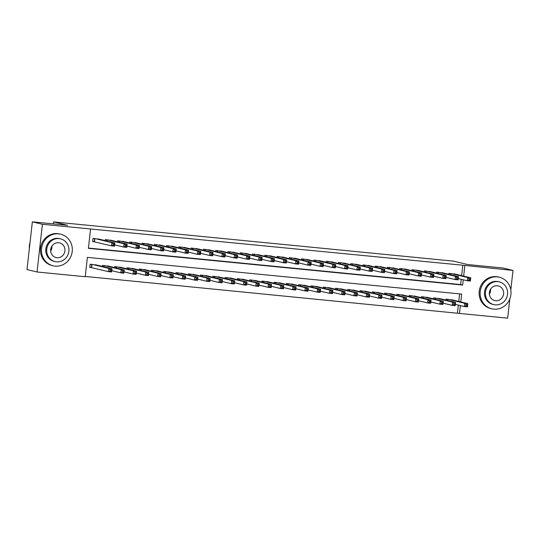 <?xml version="1.0" encoding="UTF-8"?>
<svg xmlns="http://www.w3.org/2000/svg" width="540" height="540" viewBox="0 0 540 540"><rect width="100%" height="100%" fill="white"/><g stroke="black" fill="none" stroke-linecap="round" stroke-linejoin="round"><path stroke-width="0.81" d="M509.8 298.971L507.647 318.161L459.479 313.436L460.364 305.579M85.239 276.44L459.479 313.436M460.775 301.928L461.653 294.084L87.379 257.371L85.212 276.723L37.044 271.998L42.397 224.269L90.565 228.994L88.391 248.339L462.665 285.053L463.259 279.781M42.397 224.269L32.353 221.839L27 269.575L37.044 271.998M100.359 239.423L93.029 238.403L92.664 241.623L94.811 241.839M112.631 240.624L105.3 239.605L105.185 240.59M124.902 241.832L117.572 240.806L117.457 241.792M137.174 243.034L129.843 242.015L129.728 242.993M149.445 244.235L142.114 243.216L142 244.202M161.71 245.444L154.386 244.418L154.271 245.403M173.981 246.645L166.658 245.626L166.543 246.605M186.253 247.847L178.929 246.827L178.814 247.813M198.524 249.055L191.201 248.029L191.086 249.014M210.796 250.256L203.465 249.23L203.357 250.216M223.067 251.458L215.737 250.439L215.629 251.424M235.339 252.659L228.008 251.64L227.9 252.626M247.61 253.868L240.28 252.841L240.172 253.827M259.882 255.069L252.551 254.05L252.443 255.035M272.153 256.271L264.823 255.251L264.715 256.237M284.425 257.479L277.094 256.453L276.986 257.438M296.696 258.68L289.366 257.661L289.258 258.647M308.968 259.882L301.637 258.863L301.529 259.848M321.239 261.09L313.909 260.064L313.801 261.05M333.511 262.291L326.18 261.272L326.072 262.251M345.782 263.493L338.452 262.474L338.344 263.459M358.054 264.701L350.723 263.675L350.615 264.661M370.325 265.903L362.995 264.884L362.887 265.862M382.597 267.104L375.266 266.085L375.158 267.071M394.868 268.312L387.538 267.287L387.423 268.272M407.14 269.514L399.809 268.488L399.695 269.474M419.411 270.716L412.081 269.696L411.966 270.682M431.676 271.917L424.352 270.898L424.238 271.883M443.948 273.125L436.624 272.099L436.509 273.085M457.475 312.95L458.352 305.093M458.764 301.442L459.614 293.882M453.33 300.132L446 299.106L445.885 300.091M441.058 298.924L433.728 297.904L433.62 298.89M428.787 297.722L421.457 296.703L421.349 297.682M416.515 296.521L409.185 295.495L409.077 296.48M404.244 295.312L396.913 294.293L396.806 295.279M391.973 294.111L384.642 293.092L384.534 294.077M379.701 292.91L372.37 291.884L372.263 292.869M367.43 291.701L360.099 290.682L359.991 291.668M355.158 290.5L347.827 289.481L347.72 290.466M342.887 289.298L335.556 288.272L335.448 289.258M330.615 288.09L323.285 287.071L323.176 288.056M318.344 286.889L311.013 285.869L310.905 286.855M306.072 285.687L298.742 284.661L298.634 285.647M293.8 284.486L286.47 283.459L286.362 284.445M281.529 283.277L274.199 282.258L274.091 283.244M269.257 282.076L261.934 281.05L261.819 282.035M256.986 280.874L249.662 279.848L249.548 280.834M244.715 279.666L237.391 278.647L237.276 279.632M232.443 278.465L225.119 277.445L225.005 278.424M220.172 277.263L212.848 276.237L212.733 277.223M207.907 276.055L200.576 275.036L200.462 276.021M195.635 274.853L188.305 273.834L188.19 274.82M183.364 273.652L176.033 272.626L175.919 273.611M171.092 272.444L163.762 271.424L163.654 272.41M158.821 271.242L151.49 270.223L151.382 271.208M146.549 270.041L139.219 269.015L139.111 270M134.278 268.832L126.947 267.813L126.839 268.799M122.006 267.631L114.676 266.612L114.568 267.597M109.735 266.429L102.404 265.403L102.296 266.389M97.463 265.221L90.133 264.202L89.775 267.428L91.922 267.638M461.66 275.643L462.827 265.214L90.565 228.994M88.425 248.056L460.654 284.567L461.248 279.295M456.219 274.327L448.895 273.308L448.781 274.293M32.353 221.839L67.635 225.302L53.568 221.906L53.345 223.898M53.568 221.906L453.614 261.144L467.674 264.539L502.956 268.002L513 270.425L510.806 289.96M462.827 265.214L513 270.425M463.664 276.122L464.839 265.7M460.654 284.567L462.665 285.053M469.01 278.714L468.862 280.01L470.09 280.125L470.239 278.836L469.01 278.714L467.674 277.533L470.745 277.837L470.381 281.057L467.316 280.76L467.674 277.533L451.042 273.517M454.106 273.814L470.745 277.837L470.239 278.836M468.862 280.01L467.316 280.76L458.257 278.572M470.09 280.125L470.381 281.057M467.343 304.641L466.115 304.519L465.973 305.809L467.195 305.93L467.849 303.635L467.485 306.862L464.42 306.558L464.778 303.332L467.849 303.635L451.211 299.619M455.362 304.371L464.42 306.558L465.973 305.809M448.146 299.315L464.778 303.332L466.115 304.519M467.485 306.862L467.195 305.93M493.769 309.143A16.241 15.397 103.6 0 0 510.759 295.582A16.241 15.397 103.6 0 0 499.385 277.229A16.241 15.397 103.6 0 0 497.387 276.892A16.241 15.397 103.6 0 0 480.391 290.453A16.241 15.397 103.6 0 0 491.764 308.806A16.241 15.397 103.6 0 0 493.769 309.143M499.385 277.229L498.386 276.986A16.241 15.397 103.6 0 0 496.382 276.649A16.241 15.397 103.6 0 0 479.385 290.209A16.241 15.397 103.6 0 0 490.759 308.563L491.764 308.806M493.756 304.607L492.831 304.385A11.691 11.084 -76.4 0 1 484.643 291.175A11.691 11.084 -76.4 0 1 496.881 281.408A11.691 11.084 -76.4 0 1 498.319 281.651L499.244 281.873A11.691 11.084 103.6 0 0 497.799 281.63A11.691 11.084 103.6 0 0 485.568 291.398A11.691 11.084 103.6 0 0 493.756 304.607A11.691 11.084 103.6 0 0 495.2 304.85A11.691 11.084 103.6 0 0 507.431 295.09A11.691 11.084 103.6 0 0 499.244 281.873M497.34 285.761A7.533 7.142 103.6 0 0 489.456 292.052A7.533 7.142 103.6 0 0 494.735 300.564A7.533 7.142 103.6 0 0 495.659 300.726A7.533 7.142 103.6 0 0 503.543 294.435A7.533 7.142 103.6 0 0 498.272 285.916A7.533 7.142 103.6 0 0 497.34 285.761M490.57 289.17A7.533 7.142 -76.4 0 1 489.368 294.158M55.073 266.112A16.241 15.397 103.6 0 0 72.07 252.551A16.241 15.397 103.6 0 0 60.689 234.205A16.241 15.397 103.6 0 0 58.691 233.861A16.241 15.397 103.6 0 0 41.695 247.421A16.241 15.397 103.6 0 0 53.069 265.775A16.241 15.397 103.6 0 0 55.073 266.112M60.689 234.205L59.69 233.962A16.241 15.397 103.6 0 0 57.685 233.618A16.241 15.397 103.6 0 0 40.689 247.185A16.241 15.397 103.6 0 0 52.063 265.531L53.069 265.775M55.06 261.583L54.135 261.353A11.691 11.084 -76.4 0 1 45.947 248.144A11.691 11.084 -76.4 0 1 58.185 238.376A11.691 11.084 -76.4 0 1 59.623 238.619L60.548 238.842A11.691 11.084 103.6 0 0 59.11 238.599A11.691 11.084 103.6 0 0 46.872 248.366A11.691 11.084 103.6 0 0 55.06 261.583A11.691 11.084 103.6 0 0 56.504 261.826A11.691 11.084 103.6 0 0 68.742 252.059A11.691 11.084 103.6 0 0 60.548 238.842M58.644 242.73A7.533 7.142 103.6 0 0 50.76 249.021A7.533 7.142 103.6 0 0 56.038 257.54A7.533 7.142 103.6 0 0 56.963 257.695A7.533 7.142 103.6 0 0 64.854 251.404A7.533 7.142 103.6 0 0 59.576 242.885A7.533 7.142 103.6 0 0 58.644 242.73M30.038 242.494A16.241 15.397 103.6 0 0 29.342 248.677M51.881 246.139A7.533 7.142 -76.4 0 1 50.672 251.134M456.739 277.513L456.59 278.802L457.819 278.924L457.967 277.634L456.739 277.513L455.402 276.332L458.474 276.629L458.109 279.855L455.045 279.551L455.402 276.332L438.77 272.315M441.835 272.612L458.474 276.629L457.967 277.634M456.59 278.802L455.045 279.551L445.986 277.364M457.819 278.924L458.109 279.855M444.467 276.311L444.326 277.601L445.547 277.722L445.696 276.433L444.467 276.311L443.131 275.123L446.202 275.427L445.838 278.654L442.773 278.35L443.131 275.123L426.499 271.107M429.563 271.411L446.202 275.427L445.696 276.433M444.326 277.601L442.773 278.35L433.714 276.163M445.547 277.722L445.838 278.654M432.196 275.103L432.054 276.399L433.276 276.514L433.424 275.225L432.196 275.103L430.859 273.922L433.931 274.226L433.566 277.445L430.502 277.148L430.859 273.922L414.227 269.906M417.292 270.209L433.931 274.226L433.424 275.225M432.054 276.399L430.502 277.148L421.443 274.961M433.276 276.514L433.566 277.445M419.924 273.901L419.783 275.191L421.004 275.312L421.153 274.023L419.924 273.901L418.588 272.72L421.659 273.017L421.295 276.244L418.23 275.947L418.588 272.72L401.956 268.704M405.02 269.001L421.659 273.017L421.153 274.023M419.783 275.191L418.23 275.947L409.171 273.753M421.004 275.312L421.295 276.244M455.072 303.433L453.843 303.318L453.701 304.607L454.93 304.729L455.578 302.434L455.213 305.66L452.149 305.357L452.513 302.13L455.578 302.434L438.946 298.418M443.09 303.17L452.149 305.357L453.701 304.607M435.875 298.114L452.513 302.13L453.843 303.318M455.213 305.66L454.93 304.729M442.8 302.231L441.572 302.11L441.43 303.399L442.658 303.521L443.306 301.226L442.942 304.452L439.877 304.155L440.242 300.929L443.306 301.226L426.674 297.209M430.819 301.968L439.877 304.155L441.43 303.399M423.603 296.912L440.242 300.929L441.572 302.11M442.942 304.452L442.658 303.521M430.529 301.03L429.3 300.908L429.158 302.197L430.387 302.319L431.035 300.024L430.67 303.25L427.606 302.947L427.97 299.727L431.035 300.024L414.403 296.008M418.547 300.76L427.606 302.947L429.158 302.197M411.332 295.704L427.97 299.727L429.3 300.908M430.67 303.25L430.387 302.319M418.257 299.822L417.029 299.707L416.887 300.996L418.115 301.118L418.763 298.822L418.406 302.049L415.334 301.745L415.699 298.519L418.763 298.822L402.131 294.806M406.276 299.558L415.334 301.745L416.887 300.996M399.06 294.503L415.699 298.519L417.029 299.707M418.406 302.049L418.115 301.118M407.653 272.7L407.511 273.989L408.733 274.111L408.881 272.822L407.653 272.7L406.316 271.512L409.388 271.816L409.023 275.042L405.959 274.738L406.316 271.512L389.684 267.496M392.749 267.8L409.388 271.816L408.881 272.822M407.511 273.989L405.959 274.738L396.9 272.551M408.733 274.111L409.023 275.042M405.986 298.62L404.757 298.499L404.615 299.788L405.844 299.909L406.492 297.614L406.134 300.841L403.063 300.544L403.427 297.317L406.492 297.614L389.86 293.598M394.004 298.357L403.063 300.544L404.615 299.788M386.788 293.301L403.427 297.317L404.757 298.499M406.134 300.841L405.844 299.909M395.381 271.499L395.24 272.788L396.468 272.903L396.61 271.613L395.381 271.499L394.045 270.31L397.116 270.614L396.752 273.834L393.687 273.537L394.045 270.31L377.413 266.294M380.484 266.598L397.116 270.614L396.61 271.613M395.24 272.788L393.687 273.537L384.629 271.35M396.468 272.903L396.752 273.834M393.714 297.418L392.486 297.297L392.344 298.586L393.572 298.708L394.22 296.413L393.863 299.639L390.791 299.336L391.156 296.116L394.22 296.413L377.588 292.397M381.733 297.149L390.791 299.336L392.344 298.586M374.517 292.1L391.156 296.116L392.486 297.297M393.863 299.639L393.572 298.708M383.11 270.29L382.968 271.579L384.197 271.701L384.338 270.412L383.11 270.29L381.78 269.109L384.845 269.406L384.48 272.632L381.416 272.336L381.78 269.109L365.141 265.093M368.213 265.39L384.845 269.406L384.338 270.412M382.968 271.579L381.416 272.336L372.357 270.149M384.197 271.701L384.48 272.632M381.443 296.217L380.214 296.096L380.072 297.385L381.301 297.506L381.949 295.211L381.591 298.438L378.52 298.134L378.884 294.908L381.949 295.211L365.317 291.195M369.461 295.947L378.52 298.134L380.072 297.385M362.245 290.891L378.884 294.908L380.214 296.096M381.591 298.438L381.301 297.506M370.838 269.089L370.697 270.378L371.925 270.5L372.067 269.21L370.838 269.089L369.508 267.901L372.573 268.204L372.209 271.431L369.144 271.127L369.508 267.901L352.87 263.885M355.941 264.188L372.573 268.204L372.067 269.21M370.697 270.378L369.144 271.127L360.086 268.94M371.925 270.5L372.209 271.431M369.171 295.009L367.943 294.887L367.801 296.176L369.029 296.298L369.677 294.01L369.32 297.23L366.248 296.933L366.613 293.706L369.677 294.01L353.045 289.987M357.19 294.746L366.248 296.933L367.801 296.176M349.974 289.69L366.613 293.706L367.943 294.887M369.32 297.23L369.029 296.298M358.567 267.887L358.425 269.176L359.654 269.298L359.795 268.002L358.567 267.887L357.237 266.699L360.302 267.003L359.944 270.229L356.873 269.926L357.237 266.699L340.598 262.683M343.67 262.987L360.302 267.003L359.795 268.002M358.425 269.176L356.873 269.926L347.814 267.739M359.654 269.298L359.944 270.229M356.9 293.807L355.678 293.686L355.529 294.975L356.758 295.097L357.406 292.801L357.048 296.028L353.977 295.724L354.341 292.505L357.406 292.801L340.774 288.785M344.918 293.537L353.977 295.724L355.529 294.975M337.703 288.488L354.341 292.505L355.678 293.686M357.048 296.028L356.758 295.097M346.295 266.679L346.154 267.968L347.382 268.09L347.524 266.8L346.295 266.679L344.966 265.498L348.03 265.795L347.672 269.021L344.601 268.724L344.966 265.498L328.327 261.482M331.398 261.779L348.03 265.795L347.524 266.8M346.154 267.968L344.601 268.724L335.543 266.537M347.382 268.09L347.672 269.021M344.628 292.606L343.406 292.484L343.258 293.774L344.486 293.895L345.134 291.6L344.776 294.827L341.705 294.523L342.07 291.296L345.134 291.6L328.502 287.584M332.647 292.336L341.705 294.523L343.258 293.774M325.431 287.28L342.07 291.296L343.406 292.484M344.776 294.827L344.486 293.895M334.024 265.478L333.882 266.767L335.111 266.888L335.252 265.599L334.024 265.478L332.694 264.296L335.759 264.593L335.401 267.82L332.329 267.516L332.694 264.296L316.055 260.273M319.127 260.577L335.759 264.593L335.252 265.599M333.882 266.767L332.329 267.516L323.271 265.329M335.111 266.888L335.401 267.82M332.357 291.398L331.135 291.276L330.986 292.572L332.215 292.687L332.863 290.399L332.505 293.618L329.434 293.321L329.798 290.095L332.863 290.399L316.231 286.382M320.375 291.134L329.434 293.321L330.986 292.572M313.16 286.079L329.798 290.095L331.135 291.276M332.505 293.618L332.215 292.687M321.752 264.276L321.611 265.565L322.839 265.687L322.981 264.391L321.752 264.276L320.423 263.088L323.487 263.392L323.129 266.618L320.058 266.315L320.423 263.088L303.784 259.072M306.855 259.375L323.487 263.392L322.981 264.391M321.611 265.565L320.058 266.315L311 264.127M322.839 265.687L323.129 266.618M320.085 290.196L318.863 290.075L318.715 291.364L319.943 291.485L320.591 289.19L320.234 292.417L317.162 292.12L317.527 288.893L320.591 289.19L303.959 285.174M308.104 289.926L317.162 292.12L318.715 291.364M300.895 284.877L317.527 288.893L318.863 290.075M320.234 292.417L319.943 291.485M309.481 263.068L309.339 264.357L310.568 264.478L310.709 263.189L309.481 263.068L308.151 261.887L311.216 262.184L310.858 265.41L307.787 265.113L308.151 261.887L291.512 257.87M294.584 258.167L311.216 262.184L310.709 263.189M309.339 264.357L307.787 265.113L298.728 262.926M310.568 264.478L310.858 265.41M307.814 288.995L306.592 288.873L306.443 290.162L307.672 290.284L308.327 287.989L307.962 291.215L304.891 290.912L305.255 287.685L308.327 287.989L291.688 283.973M295.832 288.725L304.891 290.912L306.443 290.162M288.623 283.669L305.255 287.685L306.592 288.873M307.962 291.215L307.672 290.284M297.216 261.866L297.068 263.156L298.296 263.277L298.438 261.988L297.216 261.866L295.88 260.685L298.944 260.982L298.586 264.209L295.515 263.905L295.88 260.685L279.241 256.669M282.312 256.966L298.944 260.982L298.438 261.988M297.068 263.156L295.515 263.905L286.457 261.718M298.296 263.277L298.586 264.209M295.549 287.786L294.32 287.665L294.172 288.961L295.4 289.076L296.055 286.787L295.691 290.007L292.619 289.71L292.984 286.484L296.055 286.787L279.416 282.771M283.561 287.523L292.619 289.71L294.172 288.961M276.352 282.467L292.984 286.484L294.32 287.665M295.691 290.007L295.4 289.076M284.945 260.665L284.796 261.954L286.025 262.076L286.166 260.786L284.945 260.665L283.608 259.477L286.673 259.781L286.315 263.007L283.244 262.703L283.608 259.477L266.969 255.46M270.041 255.764L286.673 259.781L286.166 260.786M284.796 261.954L283.244 262.703L274.185 260.516M286.025 262.076L286.315 263.007M283.277 286.585L282.049 286.463L281.9 287.753L283.129 287.874L283.784 285.579L283.419 288.806L280.354 288.509L280.712 285.282L283.784 285.579L267.145 281.563M271.289 286.322L280.354 288.509L281.9 287.753M264.08 281.266L280.712 285.282L282.049 286.463M283.419 288.806L283.129 287.874M272.673 259.457L272.525 260.752L273.753 260.867L273.895 259.578L272.673 259.457L271.337 258.275L274.401 258.579L274.043 261.799L270.972 261.502L271.337 258.275L254.698 254.259M257.769 254.556L274.401 258.579L273.895 259.578M272.525 260.752L270.972 261.502L261.913 259.315M273.753 260.867L274.043 261.799M271.006 285.383L269.777 285.262L269.629 286.551L270.857 286.673L271.512 284.378L271.148 287.604L268.083 287.3L268.441 284.074L271.512 284.378L254.873 280.361M259.018 285.113L268.083 287.3L269.629 286.551M251.809 280.058L268.441 284.074L269.777 285.262M271.148 287.604L270.857 286.673M260.401 258.255L260.253 259.544L261.482 259.666L261.623 258.377L260.401 258.255L259.065 257.074L262.13 257.371L261.772 260.597L258.701 260.293L259.065 257.074L242.433 253.058M245.498 253.355L262.13 257.371L261.623 258.377M260.253 259.544L258.701 260.293L249.642 258.107M261.482 259.666L261.772 260.597M258.734 284.175L257.506 284.06L257.357 285.35L258.586 285.464L259.24 283.176L258.876 286.403L255.812 286.099L256.169 282.872L259.24 283.176L242.602 279.16M246.753 283.912L255.812 286.099L257.357 285.35M239.537 278.856L256.169 282.872L257.506 284.06M258.876 286.403L258.586 285.464M248.13 257.053L247.982 258.343L249.21 258.464L249.352 257.175L248.13 257.053L246.794 255.866L249.865 256.169L249.5 259.396L246.429 259.092L246.794 255.866L230.162 251.849M233.226 252.153L249.865 256.169L249.352 257.175M247.982 258.343L246.429 259.092L237.371 256.905M249.21 258.464L249.5 259.396M246.463 282.974L245.234 282.852L245.086 284.141L246.314 284.263L246.969 281.968L246.605 285.194L243.54 284.897L243.898 281.671L246.969 281.968L230.33 277.952M234.482 282.71L243.54 284.897L245.086 284.141M227.266 277.654L243.898 281.671L245.234 282.852M246.605 285.194L246.314 284.263M235.859 255.845L235.71 257.141L236.939 257.256L237.087 255.967L235.859 255.845L234.522 254.664L237.593 254.968L237.229 258.188L234.157 257.891L234.522 254.664L217.89 250.648M220.954 250.952L237.593 254.968L237.087 255.967M235.71 257.141L234.157 257.891L225.099 255.704M236.939 257.256L237.229 258.188M234.191 281.772L232.963 281.651L232.821 282.94L234.043 283.061L234.698 280.766L234.333 283.993L231.269 283.689L231.626 280.469L234.698 280.766L218.059 276.75M222.21 281.502L231.269 283.689L232.821 282.94M214.994 276.446L231.626 280.469L232.963 281.651M234.333 283.993L234.043 283.061M223.587 254.644L223.439 255.933L224.667 256.055L224.816 254.765L223.587 254.644L222.251 253.463L225.322 253.76L224.957 256.986L221.893 256.689L222.251 253.463L205.619 249.446M208.683 249.743L225.322 253.76L224.816 254.765M223.439 255.933L221.893 256.689L212.828 254.495M224.667 256.055L224.957 256.986M221.92 280.564L220.691 280.449L220.55 281.738L221.771 281.86L222.426 279.565L222.062 282.791L218.997 282.488L219.355 279.261L222.426 279.565L205.787 275.549M209.939 280.3L218.997 282.488L220.55 281.738M202.723 275.245L219.355 279.261L220.691 280.449M222.062 282.791L221.771 281.86M211.316 253.442L211.167 254.732L212.396 254.853L212.544 253.564L211.316 253.442L209.979 252.254L213.05 252.558L212.686 255.785L209.621 255.481L209.979 252.254L193.347 248.238M196.412 248.542L213.05 252.558L212.544 253.564M211.167 254.732L209.621 255.481L200.556 253.294M212.396 254.853L212.686 255.785M209.648 279.362L208.42 279.241L208.278 280.53L209.5 280.651L210.154 278.357L209.79 281.583L206.726 281.286L207.083 278.06L210.154 278.357L193.516 274.34M197.667 279.099L206.726 281.286L208.278 280.53M190.451 274.043L207.083 278.06L208.42 279.241M209.79 281.583L209.5 280.651M199.044 252.234L198.896 253.53L200.124 253.645L200.273 252.356L199.044 252.234L197.708 251.053L200.779 251.357L200.414 254.576L197.35 254.279L197.708 251.053L181.076 247.037M184.14 247.34L200.779 251.357L200.273 252.356M198.896 253.53L197.35 254.279L188.285 252.092M200.124 253.645L200.414 254.576M197.377 278.161L196.148 278.039L196.007 279.329L197.228 279.45L197.883 277.155L197.519 280.382L194.454 280.078L194.812 276.858L197.883 277.155L181.244 273.139M185.396 277.891L194.454 280.078L196.007 279.329M178.18 272.835L194.812 276.858L196.148 278.039M197.519 280.382L197.228 279.45M186.773 251.032L186.624 252.322L187.853 252.443L188.001 251.154L186.773 251.032L185.436 249.851L188.507 250.148L188.143 253.375L185.078 253.078L185.436 249.851L168.804 245.835M171.869 246.132L188.507 250.148L188.001 251.154M186.624 252.322L185.078 253.078L176.02 250.891M187.853 252.443L188.143 253.375M185.105 276.953L183.877 276.838L183.735 278.127L184.964 278.249L185.612 275.954L185.247 279.18L182.183 278.876L182.54 275.65L185.612 275.954L168.98 271.937M173.124 276.689L182.183 278.876L183.735 278.127M165.908 271.634L182.54 275.65L183.877 276.838M185.247 279.18L184.964 278.249M174.501 249.831L174.359 251.12L175.581 251.242L175.73 249.953L174.501 249.831L173.165 248.643L176.236 248.947L175.871 252.173L172.807 251.87L173.165 248.643L156.533 244.627M159.597 244.931L176.236 248.947L175.73 249.953M174.359 251.12L172.807 251.87L163.748 249.683M175.581 251.242L175.871 252.173M172.834 275.751L171.605 275.63L171.464 276.919L172.692 277.04L173.34 274.752L172.976 277.972L169.911 277.675L170.275 274.448L173.34 274.752L156.708 270.729M160.853 275.488L169.911 277.675L171.464 276.919M153.637 270.432L170.275 274.448L171.605 275.63M172.976 277.972L172.692 277.04M162.23 248.63L162.088 249.919L163.31 250.04L163.458 248.744L162.23 248.63L160.893 247.442L163.964 247.745L163.6 250.972L160.535 250.668L160.893 247.442L144.261 243.425M147.326 243.729L163.964 247.745L163.458 248.744M162.088 249.919L160.535 250.668L151.477 248.481M163.31 250.04L163.6 250.972M160.562 274.55L159.334 274.428L159.192 275.717L160.421 275.839L161.069 273.544L160.704 276.77L157.639 276.466L158.004 273.247L161.069 273.544L144.436 269.528M148.581 274.279L157.639 276.466L159.192 275.717M141.365 269.231L158.004 273.247L159.334 274.428M160.704 276.77L160.421 275.839M149.958 247.421L149.816 248.71L151.038 248.832L151.186 247.543L149.958 247.421L148.622 246.24L151.693 246.537L151.328 249.763L148.264 249.466L148.622 246.24L131.989 242.224M135.054 242.521L151.693 246.537L151.186 247.543M149.816 248.71L148.264 249.466L139.205 247.28M151.038 248.832L151.328 249.763M148.291 273.348L147.062 273.226L146.921 274.516L148.149 274.637L148.797 272.342L148.439 275.569L145.368 275.265L145.733 272.038L148.797 272.342L132.165 268.326M136.31 273.078L145.368 275.265L146.921 274.516M129.094 268.022L145.733 272.038L147.062 273.226M148.439 275.569L148.149 274.637M137.686 246.22L137.545 247.509L138.767 247.631L138.915 246.341L137.686 246.22L136.35 245.038L139.421 245.335L139.057 248.562L135.992 248.258L136.35 245.038L119.718 241.016M122.783 241.319L139.421 245.335L138.915 246.341M137.545 247.509L135.992 248.258L126.934 246.071M138.767 247.631L139.057 248.562M136.019 272.14L134.791 272.018L134.649 273.314L135.878 273.429L136.525 271.141L136.168 274.361L133.097 274.064L133.461 270.837L136.525 271.141L119.894 267.125M124.038 271.877L133.097 274.064L134.649 273.314M116.822 266.821L133.461 270.837L134.791 272.018M136.168 274.361L135.878 273.429M125.415 245.018L125.273 246.308L126.495 246.429L126.644 245.133L125.415 245.018L124.079 243.83L127.15 244.134L126.785 247.361L123.721 247.057L124.079 243.83L107.447 239.814M110.511 240.118L127.15 244.134L126.644 245.133M125.273 246.308L123.721 247.057L114.662 244.87M126.495 246.429L126.785 247.361M123.748 270.938L122.519 270.817L122.378 272.106L123.606 272.228L124.254 269.933L123.896 273.159L120.825 272.855L121.19 269.635L124.254 269.933L107.622 265.916M111.767 270.668L120.825 272.855L122.378 272.106M104.551 265.619L121.19 269.635L122.519 270.817M123.896 273.159L123.606 272.228M113.144 243.81L113.002 245.099L114.23 245.221L114.372 243.931L113.144 243.81L111.814 242.629L114.878 242.926L114.514 246.152L111.449 245.855L111.814 242.629L95.175 238.613M98.246 238.91L114.878 242.926L114.372 243.931M113.002 245.099L111.449 245.855L92.684 241.461M114.23 245.221L114.514 246.152M111.476 269.737L110.248 269.615L110.106 270.904L111.335 271.026L111.983 268.731L111.625 271.957L108.553 271.654L108.918 268.427L111.983 268.731L95.35 264.715M89.789 267.26L108.553 271.654L110.106 270.904M92.279 264.411L108.918 268.427L110.248 269.615M111.625 271.957L111.335 271.026M450.711 273.483L450.576 274.725M450.475 273.463L450.34 274.664M447.444 300.469L447.579 299.261M447.68 300.524L447.822 299.288M438.44 272.281L438.305 273.517M438.203 272.255L438.068 273.463M426.168 271.08L426.033 272.315M425.932 271.053L425.797 272.261M413.903 269.872L413.762 271.114M413.66 269.851L413.525 271.053M401.632 268.67L401.49 269.906M401.389 268.643L401.254 269.851M435.173 299.261L435.308 298.06M435.409 299.322L435.55 298.08M422.901 298.06L423.036 296.858M423.137 298.121L423.279 296.879M410.63 296.858L410.764 295.65M410.866 296.912L411.007 295.677M398.358 295.65L398.493 294.449M398.594 295.711L398.736 294.469M389.36 267.469L389.219 268.704M389.117 267.442L388.982 268.65M386.087 294.449L386.221 293.247M386.323 294.509L386.464 293.267M377.089 266.26L376.947 267.502M376.846 266.24L376.711 267.442M373.815 293.247L373.95 292.039M374.051 293.301L374.193 292.066M364.817 265.059L364.675 266.301M364.574 265.032L364.439 266.24M361.544 292.046L361.679 290.837M361.78 292.1L361.921 290.858M352.546 263.858L352.404 265.093M352.303 263.831L352.168 265.039M349.272 290.837L349.407 289.636M349.508 290.898L349.65 289.656M340.274 262.649L340.132 263.891M340.031 262.629L339.896 263.831M337 289.636L337.136 288.428M337.237 289.69L337.379 288.454M328.003 261.448L327.861 262.69M327.76 261.428L327.625 262.629M324.729 288.434L324.864 287.226M324.965 288.488L325.107 287.253M315.731 260.246L315.59 261.482M315.488 260.219L315.353 261.428M312.457 287.226L312.593 286.025M312.701 287.287L312.836 286.045M303.46 259.038L303.318 260.28M303.217 259.018L303.082 260.219M300.186 286.025L300.321 284.816M300.429 286.079L300.564 284.843M291.188 257.837L291.047 259.079M290.945 257.816L290.81 259.018M287.915 284.823L288.05 283.615M288.158 284.877L288.293 283.642M278.917 256.635L278.775 257.87M278.674 256.608L278.539 257.816M275.643 283.615L275.785 282.413M275.886 283.675L276.021 282.434M266.645 255.427L266.504 256.669M266.402 255.407L266.267 256.615M263.378 282.413L263.513 281.205M263.615 282.474L263.75 281.232M254.374 254.225L254.232 255.467M254.131 254.205L253.996 255.407M251.107 281.212L251.242 280.004M251.343 281.266L251.478 280.031M242.102 253.024L241.967 254.259M241.859 252.997L241.724 254.205M238.835 280.004L238.97 278.802M239.072 280.064L239.207 278.822M229.831 251.822L229.696 253.058M229.588 251.795L229.453 253.004M226.564 278.802L226.699 277.601M226.8 278.863L226.935 277.621M217.559 250.614L217.424 251.856M217.316 250.594L217.181 251.795M214.292 277.601L214.427 276.392M214.529 277.654L214.663 276.419M205.288 249.413L205.153 250.648M205.052 249.386L204.917 250.594M202.021 276.392L202.156 275.191M202.257 276.453L202.399 275.211M193.016 248.211L192.881 249.446M192.78 248.184L192.645 249.392M189.749 275.191L189.884 273.989M189.986 275.252L190.127 274.01M180.745 247.003L180.61 248.245M180.509 246.982L180.374 248.184M177.478 273.989L177.613 272.781M177.714 274.043L177.856 272.808M168.473 245.801L168.338 247.043M168.237 245.774L168.102 246.982M165.206 272.788L165.341 271.579M165.442 272.842L165.584 271.6M156.202 244.6L156.067 245.835M155.966 244.573L155.831 245.781M152.935 271.579L153.07 270.378M153.171 271.64L153.313 270.398M143.93 243.392L143.795 244.634M143.694 243.371L143.559 244.573M140.663 270.378L140.798 269.17M140.9 270.432L141.041 269.197M131.666 242.19L131.524 243.432M131.423 242.17L131.288 243.371M128.392 269.176L128.527 267.968M128.628 269.231L128.77 267.988M119.394 240.989L119.252 242.224M119.151 240.962L119.016 242.17M116.12 267.968L116.255 266.767M116.357 268.029L116.498 266.787M107.123 239.78L106.981 241.022M106.88 239.76L106.745 240.962M103.849 266.767L103.984 265.559M104.085 266.821L104.227 265.586M94.851 238.579L94.493 241.758M94.608 238.559L94.25 241.711M91.361 267.516L91.712 264.357M91.597 267.563L91.955 264.384"/></g></svg>
